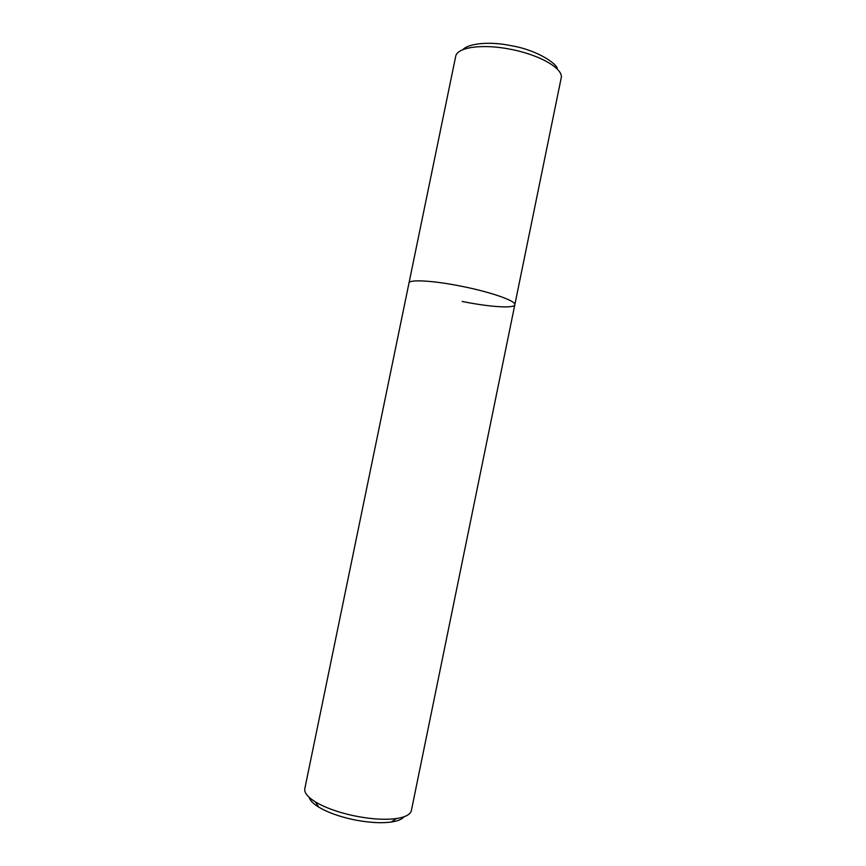 <?xml version="1.0" encoding="UTF-8"?>
<svg xmlns="http://www.w3.org/2000/svg" width="866" height="866" viewBox="0 0 866 866"><rect width="100%" height="100%" fill="white"/><g stroke="black" fill="none" stroke-linecap="round" stroke-linejoin="round"><path stroke-width="1.3" d="M514.826 304.735L561.168 78.092C563.939 68.89 539.778 54.688 510.117 49.2C481.951 43.592 456.804 47.37 455.678 56.442L304.81 788.655C304.096 792.639 307.647 797.077 315.484 801.959C324.912 807.556 337.35 812.092 352.798 815.545C369.825 819.095 384.342 820.102 396.336 818.554C405.461 817.147 410.473 814.473 411.382 810.522L514.826 304.735C516.461 301.076 491.13 292.102 461.459 286.256C433.216 280.53 409.033 279.22 408.99 283.009C409.033 279.22 433.216 280.53 461.459 286.256C491.13 292.102 516.461 301.076 514.826 304.735C514.372 308.707 489.171 306.943 462.184 301.455M309.173 797.337C310.006 800.433 313.2 803.702 318.753 807.134C327.24 812.211 338.39 816.292 352.213 819.388C367.455 822.57 380.488 823.447 391.291 822.029C397.743 821.055 401.965 819.312 403.957 816.8M462.79 49.708C468.549 43.257 490.167 41.243 510.929 45.649M557.282 69.107C558.072 64.636 538.003 50.087 511.048 45.671M318.753 807.134L315.484 801.959M391.291 822.029L396.336 818.554"/></g></svg>
